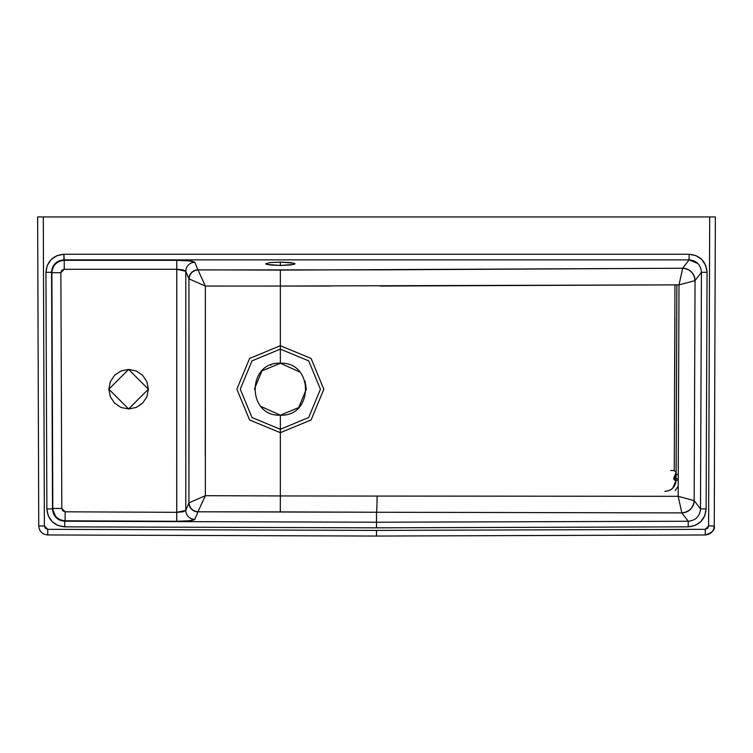 <?xml version="1.0" encoding="UTF-8"?>
<svg xmlns="http://www.w3.org/2000/svg" width="753" height="753" viewBox="0 0 753 753"><rect width="100%" height="100%" fill="white"/><g stroke="black" fill="none" stroke-linecap="round" stroke-linejoin="round"><path stroke-width="1.13" d="M202.726 501.319L205.353 495.69L280.342 495.945L280.304 511.889L197.973 511.795L202.726 501.319M380.077 286.055L679.008 284.86L678.161 496.302L694.162 500.623L695.047 280.605A12.425 12.283 35.1 0 0 682.67 268.247L682.67 268.228A12.425 12.302 -142.4 0 1 695.047 280.605L701.438 272.304L700.497 508.896L706.126 508.924L707.067 272.313L701.438 272.304L695.047 280.605A12.425 12.302 37.6 0 0 682.67 268.228L689.099 259.879L697.88 263.512M250.175 216.949L238.917 216.949M678.208 486.269L675.196 490.523M672.824 488.142L676.109 480.226L674.584 480.16L673.709 478.277L676.09 472.404L674.584 480.16L676.053 480.169L676.09 472.404L674.264 470.578L674.904 317.973M664.861 491.37C671.629 490.674 675.356 486.946 676.053 480.169L676.09 472.404L674.264 470.578L674.961 284.69M688.223 521.236L376.5 522.224L64.777 521.236L64.749 526.846L376.5 527.834L376.5 512.247L681.851 512.906L688.223 521.236L688.251 526.846C699.095 525.745 705.053 519.777 706.126 508.924L700.497 508.896C699.801 516.379 695.706 520.492 688.223 521.236L681.86 512.887A12.425 12.302 142.6 0 0 694.172 500.623A12.425 12.302 -37.4 0 1 681.851 512.906A12.425 12.283 145 0 0 694.162 500.623L694.172 500.623C693.306 507.936 689.202 512.021 681.86 512.887L678.161 496.302L681.851 512.906L376.5 512.247L376.5 527.834L688.251 526.846L688.223 521.236L376.5 522.224L64.777 521.236L176.729 521.302L189.229 520.784L194.782 519.41A9.036 8.97 22.6 0 1 185.784 510.43L188.928 502.891L189.078 390.854L188.937 278.836L185.784 271.268L185.784 510.43L188.928 502.891A9.036 8.97 -157.4 0 0 197.917 511.871L194.782 519.41L197.973 511.795C192.655 511.155 189.681 508.171 189.041 502.844L205.353 495.69L197.973 511.795L376.5 512.247A16.942 0.602 90.2 0 0 377.093 496.067L280.342 495.945L280.342 432.693L311.093 419.958L323.828 389.254L311.102 358.456L280.342 345.712L280.342 286.046L205.353 286.074L198.011 269.922A9.036 8.914 -47.6 0 0 189.05 278.874L188.937 278.836A9.036 8.97 157.4 0 1 197.964 269.856L280.342 270.101L280.342 286.046L330.228 286.065M280.568 363.219L261.978 370.824L254.363 389.188M63.901 254.269L63.901 259.879L689.099 259.879L689.099 254.269L63.901 254.269C52.945 255.333 46.959 261.347 45.933 272.313L51.562 272.304C52.23 264.745 56.343 260.604 63.901 259.879L689.099 259.879L682.67 268.228L380.999 269.856L198.011 269.922L194.811 262.289L189.238 260.896L176.767 260.322L64.24 260.322L63.901 254.269L689.099 254.269L695.998 255.644L701.843 259.559L705.721 265.414L707.067 272.313L706.126 508.924L704.752 515.758L700.874 521.575L695.094 525.453L688.251 526.846L376.5 527.834L64.749 526.846L57.906 525.453L52.108 521.565L48.248 515.767L46.874 508.924L52.503 508.896L51.562 272.304L45.933 272.313L46.874 508.924L45.933 272.313L47.279 265.414L51.166 259.55L57.002 255.644L63.901 254.269M676.109 478.72L678.237 478.729L676.109 478.72L676.872 284.879L676.138 474.55L678.255 474.569L676.138 474.55L676.109 478.72M664.908 491.417C671.704 490.758 675.432 487.022 676.109 480.226L678.227 480.235L676.053 480.169M143.183 216.949L115.915 216.949M260.886 406.413L280.342 415.176C246.815 416.748 246.833 361.628 280.342 363.219C313.869 361.647 313.85 416.776 280.342 415.176L298.715 407.571L306.32 389.197L305.012 381.056M299.807 371.991L280.342 363.219L280.342 345.712L249.591 358.456L236.856 389.169L249.591 419.958L280.342 432.693L311.093 419.958L323.828 389.254L311.102 358.456L280.342 345.712L249.591 358.456L236.856 389.169L249.591 419.958L280.342 432.693L280.342 495.945L377.093 496.067A16.942 0.602 -89.8 0 1 376.5 512.247L280.304 511.889L280.342 495.945L205.353 495.69L189.041 502.844A9.036 8.904 -132 0 0 197.973 511.795L197.917 511.871A9.036 8.97 22.6 0 1 188.928 502.891L188.937 278.836L185.784 271.268L176.767 269.301L64.24 269.301L61.859 270.289L60.871 272.69L61.812 508.454L62.791 510.826L65.163 511.805L176.767 512.322L176.767 260.322C187.328 260.434 193.342 261.093 194.811 262.289A9.036 8.97 -22.6 0 0 185.784 271.268A9.036 8.97 157.4 0 1 194.811 262.289L197.964 269.856A9.036 8.97 -22.6 0 0 188.937 278.836L189.05 278.874C189.69 273.527 192.674 270.553 198.011 269.922L205.353 286.074L189.05 278.874L205.353 286.074L205.258 455.424M715.35 216.949L709.702 216.949L708.611 525.942L714.258 525.98L715.35 216.949L714.258 525.98L708.611 525.942L709.702 216.949L37.65 216.949L38.742 525.98L44.389 525.942L43.297 216.949L44.389 525.942L45.378 528.324L47.75 529.321L47.721 534.969L47.75 529.321L376.5 530.404L47.75 529.321L44.389 525.942L38.742 525.98C39.297 531.411 42.29 534.404 47.721 534.959C42.29 534.404 39.297 531.411 38.742 525.98L37.65 216.949L715.35 216.949M108.856 389.197L110.362 381.639L114.644 375.22L121.054 370.937L128.622 369.431L136.189 370.937L142.599 375.22L146.882 381.639L148.388 389.197L146.882 396.765L142.599 403.175L136.189 407.467L128.622 408.964L121.054 407.467L114.644 403.175L110.362 396.765L108.856 389.197L128.622 369.431L148.388 389.197L128.622 408.964L108.856 389.197M280.342 265.461L280.342 262.11L290.724 262.599L295.025 263.785L290.724 264.962L280.342 265.461L269.96 264.962L265.658 263.785L269.96 262.599L280.342 262.11L280.342 265.461L293.905 264.425L295.025 263.785L293.905 263.145L280.342 262.11L269.96 262.599L265.658 263.785L266.778 264.425L280.342 265.461M678.161 496.302L679.008 284.86L695.047 280.605L679.008 284.86L682.67 268.247L679.008 284.86L280.342 286.046L280.342 270.101L682.67 268.247C690.087 269.103 694.21 273.226 695.047 280.605L694.162 500.623L700.497 508.896L694.172 500.623L678.161 496.302L377.093 496.067M697.56 216.949L706.747 216.949L697.56 216.949M280.342 349.119L280.342 363.219C246.833 361.628 246.815 416.748 280.342 415.176L280.342 429.276L252.001 417.539L240.263 389.169L252.001 360.866L280.342 349.119L308.692 360.866L320.42 389.245L308.683 417.539L280.342 429.276L252.001 417.539L240.263 389.169L252.001 360.866L280.342 349.119L308.692 360.866L320.42 389.245L308.683 417.539L280.342 429.276L280.342 415.176C313.85 416.776 313.869 361.647 280.342 363.219L280.078 363.219M59.139 260.811L63.901 259.879L64.24 260.322C56.767 261.103 52.644 265.225 51.872 272.708L60.871 272.69L61.812 508.454L52.814 508.491L51.872 272.708L52.814 508.491C53.595 515.899 57.699 519.994 65.116 520.784L64.777 521.236L60.061 520.295M673.709 478.277A3.389 1.28 -142.8 0 0 674.584 480.16L676.09 472.404L673.709 478.277M705.279 534.959C710.71 534.404 713.703 531.411 714.258 525.98C715.265 529.717 712.272 532.719 705.279 534.969L705.25 529.321L705.279 534.969L376.5 536.051L376.5 530.404L705.25 529.321L707.622 528.324L708.611 525.942L705.25 529.321L376.5 530.404L376.5 536.051L47.721 534.969M56.07 517.612L52.503 508.896L51.562 272.304M701.438 272.304L707.067 272.313C706.041 261.366 700.055 255.352 689.099 254.269L689.099 259.879C696.666 260.604 700.77 264.745 701.438 272.304L700.497 508.896M121.054 407.467L114.644 403.175M142.599 403.175L136.189 407.467M142.599 375.22L146.882 381.639M110.362 381.639L114.644 375.22L121.054 370.937M280.342 429.276L280.342 432.693M271.136 364.904L270.562 365.13M670.716 470.521L674.264 470.578M46.253 216.949L42.309 216.949M710.681 216.949L706.747 216.949M64.24 269.301L64.24 260.322L176.767 260.322L176.767 269.301L64.24 269.301L60.871 272.69L51.872 272.708C52.644 265.225 56.767 261.103 64.24 260.322L64.24 269.301M280.342 270.101L280.342 285.34M185.784 510.43A9.036 8.97 -157.4 0 0 194.782 519.41C193.361 520.605 187.337 521.236 176.729 521.302L176.767 512.322L185.784 510.43L185.784 271.268L182.998 269.875L176.767 269.301L176.729 521.302L65.116 520.784L65.163 511.805L176.767 512.322L183.045 511.795L185.784 510.43M52.503 508.896L46.874 508.924C47.938 519.758 53.896 525.735 64.749 526.846L64.777 521.236C57.294 520.483 53.199 516.379 52.503 508.896M205.353 495.69L205.353 286.074L280.342 286.046L280.342 345.712M65.163 511.805L65.116 520.784C57.699 519.994 53.595 515.899 52.814 508.491L61.812 508.454L65.163 511.805"/></g></svg>
